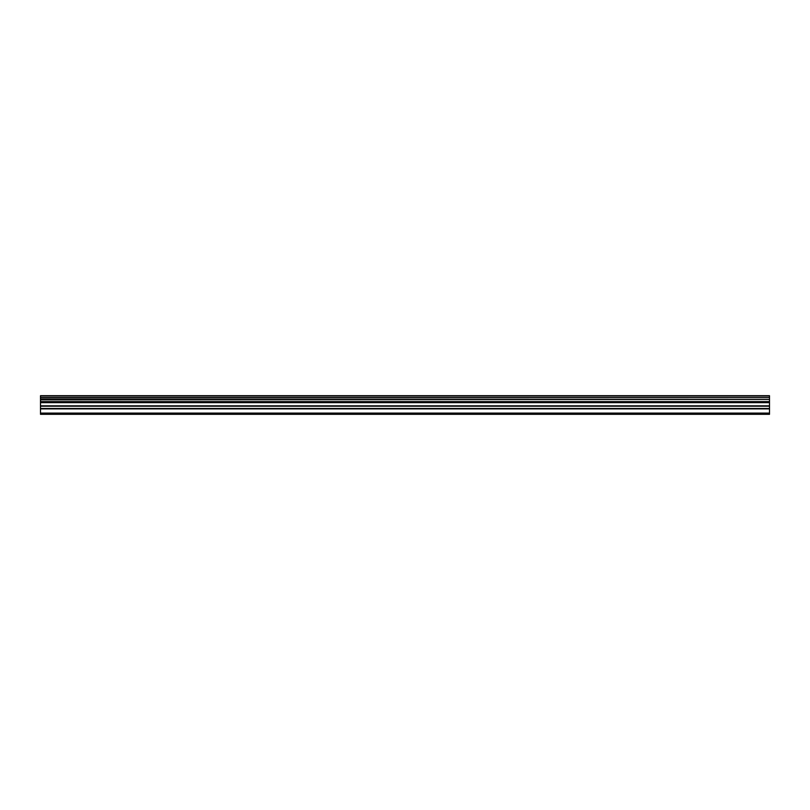 <?xml version="1.0" encoding="UTF-8"?>
<svg xmlns="http://www.w3.org/2000/svg" width="810" height="810" viewBox="0 0 810 810"><rect width="100%" height="100%" fill="white"/><g stroke="black" fill="none" stroke-linecap="round" stroke-linejoin="round"><path stroke-width="1.21" d="M40.5 408.483L40.5 401.871L769.5 401.871L769.5 408.483L40.5 408.483L40.5 414.315L769.5 414.315L769.5 408.483M40.5 396.019L769.5 396.019L40.5 395.685L40.5 401.871M769.5 395.685L40.5 395.685M769.5 396.019L769.5 397.599L40.5 397.599M40.5 397.993L769.5 397.599M769.5 397.993L769.5 399.451L40.5 399.451M40.5 399.846L769.5 399.451M769.5 399.846L769.5 401.618L40.5 401.618M40.5 413.1L769.5 413.1M40.5 402.236L769.5 402.236M40.5 408.878L769.5 408.878M40.5 406.215L769.5 406.215M769.5 405.82L40.5 405.82M40.5 402.641L769.5 402.641"/></g></svg>
